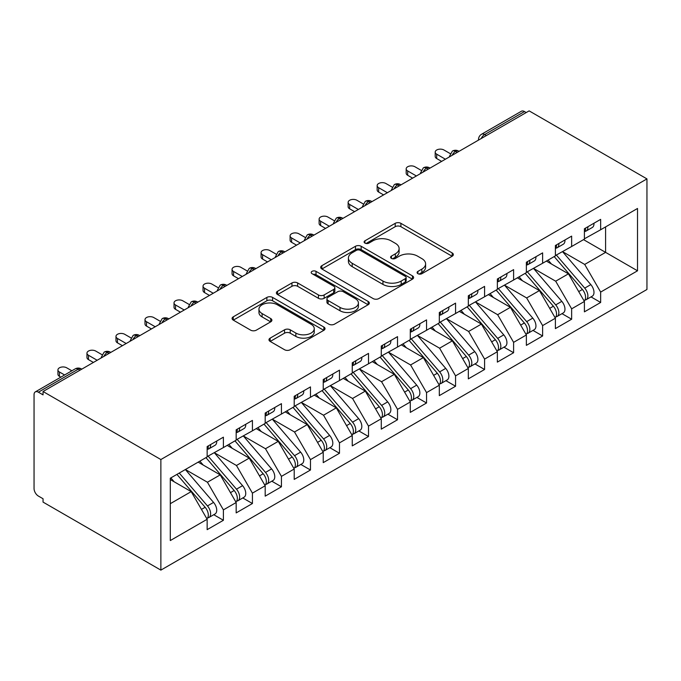 <?xml version="1.0" encoding="UTF-8"?>
<svg xmlns="http://www.w3.org/2000/svg" width="681" height="681" viewBox="0 0 681 681"><rect width="100%" height="100%" fill="white"/><g stroke="black" fill="none" stroke-linecap="round" stroke-linejoin="round"><path stroke-width="1.02" d="M417.921 273.694A2.818 1.626 0 0 0 421.905 273.694L452.175 256.226A4.026 2.324 0 0 0 453.35 254.583A4.026 2.324 0 0 0 452.175 252.932L400.896 223.334A4.026 2.324 0 0 0 395.201 223.334L364.939 240.81A2.818 1.626 0 0 0 364.114 241.959A2.818 1.626 0 0 0 364.939 243.108A2.818 1.626 0 0 0 368.923 243.108L372.839 240.844A12.888 7.44 0 0 1 391.073 240.844L395.346 243.313A12.888 7.44 0 0 1 399.117 248.574A12.888 7.44 0 0 1 395.346 253.843L391.43 256.099A2.818 1.626 0 0 0 390.605 257.248A2.818 1.626 0 0 0 391.43 258.405A2.818 1.626 0 0 0 395.414 258.405L399.33 256.141A12.888 7.44 0 0 1 417.564 256.141L421.837 258.61A12.888 7.44 0 0 1 425.608 263.87A12.888 7.44 0 0 1 421.837 269.131L417.921 271.396A2.818 1.626 0 0 0 417.095 272.545A2.818 1.626 0 0 0 417.921 273.694L417.921 271.396M270.153 338.125A4.026 2.324 0 0 0 268.978 339.768A4.026 2.324 0 0 0 270.153 341.411L284.539 349.719A4.026 2.324 0 0 0 290.234 349.719L323.85 330.311A4.026 2.324 0 0 0 325.024 328.668A4.026 2.324 0 0 0 323.85 327.025L272.579 297.418A4.026 2.324 0 0 0 266.875 297.418L233.268 316.827A4.026 2.324 0 0 0 232.085 318.47A4.026 2.324 0 0 0 233.268 320.113L250.642 330.149A4.026 2.324 0 0 0 256.337 330.149L270.723 321.841A4.026 2.324 0 0 0 271.906 320.198A4.026 2.324 0 0 0 270.723 318.555L262.108 313.575A10.777 6.223 0 0 1 258.95 309.183A10.777 6.223 0 0 1 265.607 303.428A10.777 6.223 0 0 1 277.346 304.782L311.098 324.267A10.777 6.223 0 0 1 314.256 328.668A10.777 6.223 0 0 1 307.608 334.414A10.777 6.223 0 0 1 295.86 333.069L290.234 329.817A4.026 2.324 0 0 0 284.539 329.817L270.153 338.125L270.153 341.411M529.128 110.875L646.95 178.899L160.869 459.539L43.048 391.515L529.128 110.875M373.128 298.567A4.026 2.324 0 0 0 378.823 298.567L412.439 279.167A4.026 2.324 0 0 0 413.614 277.525A4.026 2.324 0 0 0 412.439 275.873L361.16 246.275A4.026 2.324 0 0 0 355.465 246.275L321.858 265.684A4.026 2.324 0 0 0 320.674 267.327A4.026 2.324 0 0 0 321.858 268.969L373.128 298.567M313.158 274.307A2.818 1.626 0 0 1 316.018 274.707L316.018 271.353L368.14 301.453A4.026 2.324 0 0 1 369.323 303.096A4.026 2.324 0 0 1 368.14 304.739L334.533 324.147A4.026 2.324 0 0 1 328.829 324.147L277.559 294.541L277.559 291.255A4.026 2.324 0 0 0 276.384 292.898A4.026 2.324 0 0 0 277.559 294.541M277.559 291.255L291.945 282.947A4.026 2.324 0 0 1 297.64 282.947L318.436 294.95A4.026 2.324 0 0 0 324.13 294.95L333.673 289.442A4.026 2.324 0 0 0 334.856 287.799A4.026 2.324 0 0 0 333.673 286.156L312.026 273.66A2.818 1.626 0 0 1 311.2 272.502A2.818 1.626 0 0 1 312.945 271.004A2.818 1.626 0 0 1 316.018 271.353M43.048 391.515L43.048 394.869L38.4 392.188A6.155 3.558 -120 0 0 35.327 391.881A6.155 3.558 -120 0 0 34.05 394.699L34.05 488.524A6.155 3.558 -120 0 0 38.4 496.066L43.048 498.747L43.048 502.101L160.869 570.125L160.869 459.539M160.869 570.125L646.95 289.485L646.95 178.899M583.54 239.635L637.518 270.8L637.518 208.471L600.659 229.752L600.659 219.367L584.409 228.748L584.409 239.133L571.64 246.505L571.64 236.12L555.39 245.5L555.39 255.886L542.621 263.258L542.621 252.872L526.37 262.253L526.37 272.647L513.602 280.019L513.602 269.625L497.351 279.014L497.351 289.399L484.583 296.771L484.583 286.386L468.332 295.767L468.332 306.152L455.563 313.524L455.563 303.139L439.313 312.519L439.313 322.905L426.544 330.276L426.544 319.891L410.294 329.272L410.294 339.666L397.525 347.038L397.525 336.644L381.275 346.025L381.275 356.418L368.506 363.79L368.506 353.396L352.256 362.786L352.256 373.171L339.487 380.543L339.487 370.158L323.237 379.538L323.237 389.924L310.468 397.295L310.468 386.91L294.209 396.291L294.209 406.676L281.44 414.048L281.44 403.663L265.19 413.044L265.19 423.437L252.421 430.809L252.421 420.415L236.171 429.805L236.171 440.19L223.402 447.562L223.402 437.176L207.152 446.557L207.152 456.942L170.301 478.224L170.301 540.552L207.152 519.271L191.191 491.622L170.301 479.56M637.518 270.8L600.659 292.081L584.698 264.432L562.651 251.698M591.014 296.899L600.659 302.466L600.659 292.081M600.659 302.466L584.409 311.847L584.409 301.462L571.64 308.834L555.679 281.193L533.623 268.459M561.995 313.652L571.64 319.219L571.64 308.834M571.64 319.219L555.39 328.608L555.39 318.214L542.621 325.586L526.66 297.946L504.604 285.211M532.976 330.404L542.621 335.98L542.621 325.586M542.621 335.98L526.37 345.361L526.37 334.975L513.602 342.347L497.641 314.699L475.585 301.964M503.957 347.165L513.602 352.732L513.602 342.347M513.602 352.732L497.351 362.113L497.351 351.728L484.583 359.1L468.622 331.451L446.566 318.717M474.938 363.918L484.583 369.485L484.583 359.1M484.583 369.485L468.332 378.866L468.332 368.481L455.563 375.852L439.603 348.204L417.547 335.478M445.919 380.67L455.563 386.238L455.563 375.852M455.563 386.238L439.313 395.627L439.313 385.233L426.544 392.605L410.583 364.965L388.528 352.23L416.704 385.131L410.609 388.655A8.206 4.741 60 0 1 413.776 396.453A8.206 4.741 60 0 1 412.073 400.207A8.206 4.741 60 0 1 410.745 400.59M416.9 397.423L426.544 402.999L426.544 392.605M426.544 402.999L410.294 412.38L410.294 401.986L397.525 409.358L381.564 381.718L359.508 368.983M387.881 414.184L397.525 419.751L397.525 409.358M397.525 419.751L381.275 429.132L381.275 418.747L368.506 426.119L352.545 398.47L330.489 385.735M358.861 430.937L368.506 436.504L368.506 426.119M368.506 436.504L352.256 445.885L352.256 435.5L339.487 442.871L323.526 415.223L301.47 402.488M329.842 447.689L339.487 453.257L339.487 442.871M339.487 453.257L323.237 462.637L323.237 452.252L310.468 459.624L294.507 431.984L272.451 419.249M300.815 464.442L310.468 470.009L310.468 459.624M310.468 470.009L294.209 479.398L294.209 469.005L281.44 476.377L265.479 448.736L243.432 436.002M271.796 481.195L281.44 486.77L281.44 476.377M281.44 486.77L265.19 496.151L265.19 485.766L252.421 493.138L236.46 465.489L214.404 452.754M242.776 497.956L252.421 503.523L252.421 493.138M252.421 503.523L236.171 512.904L236.171 502.518L223.402 509.89L207.441 482.242L185.385 469.507M213.757 514.708L223.402 520.275L223.402 509.89M223.402 520.275L207.152 529.656L207.152 519.271M207.152 456.61L223.402 447.562M170.301 503.685L191.191 491.622M236.171 439.858L252.421 430.809M207.441 482.242L220.21 474.87L198.154 462.135M236.171 502.518L220.21 474.87M265.19 423.097L281.44 414.048M236.46 465.489L249.229 458.117L227.173 445.383M265.19 485.766L249.229 458.117M294.209 406.344L310.468 397.295M265.479 448.736L278.248 441.365L256.201 428.63M294.209 469.005L278.248 441.365M323.237 389.592L339.487 380.543M294.507 431.984L307.276 424.603L285.22 411.877M323.237 452.252L307.276 424.603M352.256 372.839L368.506 363.79M323.526 415.223L336.295 407.851L314.239 395.116M352.256 435.5L336.295 407.851M381.275 356.078L397.525 347.038M352.545 398.47L365.314 391.098L343.258 378.364M381.275 418.747L365.314 391.098M410.294 339.325L426.544 330.276M381.564 381.718L394.333 374.346L372.277 361.611M410.294 401.986L394.333 374.346M439.313 322.573L455.563 313.524M410.583 364.965L423.352 357.593L401.296 344.858M439.313 385.233L423.352 357.593M468.332 305.82L484.583 296.771M439.603 348.204L452.371 340.832L430.315 328.106M468.332 368.481L452.371 340.832M497.351 289.067L513.602 280.019M468.622 331.451L481.39 324.079L459.334 311.345M497.351 351.728L481.39 324.079M526.37 272.306L542.621 263.258M497.641 314.699L510.409 307.327L488.354 294.592M526.37 334.975L510.409 307.327M555.39 255.554L571.64 246.505M526.66 297.946L539.429 290.574L517.373 277.839M555.39 318.214L539.429 290.574M526.226 112.552L524.489 111.548L484.659 134.549L486.396 135.553M481.178 138.566A6.155 3.558 120 0 1 484.659 134.549A6.155 3.558 60 0 0 481.578 134.242L521.408 111.241A6.155 3.558 60 0 1 524.489 111.548M584.409 238.801L600.659 229.752M584.698 264.432L605.596 252.37L605.596 226.901L637.518 208.471M555.679 281.193L568.448 273.822L546.392 261.087M584.409 301.462L568.448 273.822M457.232 152.391L455.495 151.386A6.155 3.558 -120 0 0 452.414 151.08A6.155 3.558 -120 0 0 452.346 151.122L449.477 156.324A6.155 3.558 0 0 0 449.537 156.826M428.213 169.143L426.468 168.139A6.155 3.558 -120 0 0 423.395 167.832A6.155 3.558 -120 0 0 423.318 167.875L420.458 173.076A6.155 3.558 0 0 0 420.517 173.587M399.194 185.896L397.449 184.891A6.155 3.558 -120 0 0 394.376 184.585A6.155 3.558 -120 0 0 394.299 184.628L391.439 189.837A6.155 3.558 0 0 0 391.498 190.339M370.175 202.649L368.43 201.644A6.155 3.558 -120 0 0 365.356 201.338A6.155 3.558 -120 0 0 365.28 201.389L362.42 206.59A6.155 3.558 0 0 0 362.479 207.092M341.155 219.41L339.41 218.405A6.155 3.558 -120 0 0 336.337 218.099A6.155 3.558 -120 0 0 336.261 218.141L333.401 223.342A6.155 3.558 0 0 0 333.46 223.845M312.136 236.162L310.391 235.158A6.155 3.558 -120 0 0 307.31 234.851A6.155 3.558 -120 0 0 307.242 234.894L304.381 240.095A6.155 3.558 0 0 0 304.441 240.606M283.117 252.915L281.372 251.91A6.155 3.558 -120 0 0 278.291 251.604A6.155 3.558 -120 0 0 278.223 251.647L275.362 256.848A6.155 3.558 0 0 0 275.422 257.358M254.09 269.667L252.353 268.663A6.155 3.558 -120 0 0 249.272 268.357A6.155 3.558 -120 0 0 249.203 268.399L246.335 273.609A6.155 3.558 0 0 0 246.403 274.111M225.07 286.42L223.334 285.416A6.155 3.558 -120 0 0 220.252 285.118A6.155 3.558 -120 0 0 220.184 285.16L217.316 290.361A6.155 3.558 0 0 0 217.384 290.864M196.051 303.181L194.315 302.177A6.155 3.558 -120 0 0 191.233 301.87A6.155 3.558 -120 0 0 191.165 301.913L188.296 307.114A6.155 3.558 0 0 0 188.365 307.616M167.032 319.934L165.296 318.929A6.155 3.558 -120 0 0 162.214 318.623A6.155 3.558 -120 0 0 162.146 318.665L159.277 323.867A6.155 3.558 0 0 0 159.345 324.377M138.013 336.686L136.277 335.682A6.155 3.558 -120 0 0 133.195 335.375A6.155 3.558 -120 0 0 133.127 335.418L130.258 340.628A6.155 3.558 0 0 0 130.318 341.13M108.994 353.439L107.249 352.435A6.155 3.558 -120 0 0 104.176 352.128A6.155 3.558 -120 0 0 104.099 352.179L101.239 357.38A6.155 3.558 0 0 0 101.299 357.883M419.045 274.094L421.837 272.485A12.888 7.44 0 0 0 425.608 267.224L425.608 263.87M399.117 248.574L399.117 251.927A12.888 7.44 0 0 1 395.346 257.188L392.554 258.797M452.116 256.252L400.896 226.688A4.026 2.324 0 0 0 395.201 226.688L366.063 243.509M412.38 279.193L361.16 249.629A4.026 2.324 0 0 0 355.465 249.629L321.909 269.004M405.314 278.674A2.818 1.626 0 0 0 406.14 277.525A2.818 1.626 0 0 0 405.314 276.367L360.309 250.387A2.818 1.626 0 0 0 356.325 250.387L352.188 252.77A12.888 7.44 0 0 0 348.417 258.031A12.888 7.44 0 0 0 352.188 263.292L382.952 281.057A12.888 7.44 0 0 0 401.186 281.057L405.314 278.674L405.314 282.019A2.818 1.626 0 0 0 406.14 280.87L406.14 277.525M348.417 258.031L348.417 261.385A12.888 7.44 0 0 0 352.188 266.646L352.188 263.292M405.314 282.019L401.186 284.411A12.888 7.44 0 0 1 382.952 284.411L352.188 266.646M277.61 294.575L291.945 286.301L291.945 282.947M334.856 287.799L334.856 291.153A4.026 2.324 0 0 1 333.673 292.796L324.13 298.304A4.026 2.324 0 0 1 318.436 298.304L297.64 286.301A4.026 2.324 0 0 0 291.945 286.301M316.018 274.707L368.089 304.773M340.015 307.412A10.777 6.223 0 0 0 351.754 308.757A10.777 6.223 0 0 0 358.41 303.011A10.777 6.223 0 0 0 355.252 298.61L343.36 291.749A4.026 2.324 0 0 0 337.665 291.749L328.123 297.256A4.026 2.324 0 0 0 326.94 298.899A4.026 2.324 0 0 0 328.123 300.542L340.015 307.412L340.015 310.766A10.777 6.223 0 0 0 351.754 312.111A10.777 6.223 0 0 0 358.41 306.365L358.41 303.011M326.94 298.899L326.94 302.253A4.026 2.324 0 0 0 328.123 303.896L328.123 300.542M340.015 310.766L328.123 303.896M314.256 328.668L314.256 332.022A10.777 6.223 0 0 1 307.608 337.767A10.777 6.223 0 0 1 295.86 336.414L290.234 333.171A4.026 2.324 0 0 0 284.539 333.171L270.204 341.445M258.95 309.183L258.95 312.528A10.777 6.223 0 0 0 262.108 316.929L262.108 313.575M270.672 321.875L262.108 316.929M323.798 330.345L272.579 300.772A4.026 2.324 0 0 0 266.875 300.772L233.319 320.147M556.513 255.239L584.724 288.123A8.206 4.741 60 0 1 587.89 295.929A8.206 4.741 60 0 1 586.196 299.683L592.291 296.167A8.206 4.741 -120 0 0 593.985 292.404A8.206 4.741 -120 0 0 590.819 284.607L562.608 251.723M586.196 299.683A8.206 4.741 60 0 1 584.868 300.066M554.198 256.584L582.4 289.468A8.206 4.741 60 0 1 585.575 297.265A8.206 4.741 60 0 1 584.085 300.891M551.448 263.998L548.103 260.099M584.409 231.94A8.206 4.741 -120 0 0 585.575 228.586A8.206 4.741 -120 0 0 585.558 228.084M584.868 231.387A8.206 4.741 -120 0 0 586.196 231.004A8.206 4.741 -120 0 0 587.89 227.25A8.206 4.741 -120 0 0 587.882 226.747M593.977 223.223A8.206 4.741 60 0 1 593.985 223.726A8.206 4.741 60 0 1 592.291 227.488L586.196 231.004M450.132 153.565L443.952 149.999A5.133 2.962 -0 0 0 438.368 149.36A5.133 2.962 -0 0 0 435.202 152.093A5.133 2.962 -0 0 0 436.7 154.187L436.7 158.545A5.133 2.962 180 0 1 435.202 156.451L435.202 152.093M441.637 161.397L436.7 158.545M445.408 159.218L436.7 154.187M527.494 271.991L555.705 304.884A8.206 4.741 60 0 1 558.871 312.681A8.206 4.741 60 0 1 557.177 316.435L563.272 312.92A8.206 4.741 -120 0 0 564.966 309.165A8.206 4.741 -120 0 0 561.799 301.36L533.589 268.476M557.177 316.435A8.206 4.741 60 0 1 555.849 316.818M525.17 273.336L553.381 306.22A8.206 4.741 60 0 1 556.556 314.018A8.206 4.741 60 0 1 555.066 317.644M522.421 280.751L519.084 276.852M498.475 288.753L526.685 321.636A8.206 4.741 60 0 1 529.852 329.434A8.206 4.741 60 0 1 528.158 333.196L534.253 329.672A8.206 4.741 -120 0 0 535.947 325.918A8.206 4.741 -120 0 0 532.78 318.112L504.57 285.228M528.158 333.196A8.206 4.741 60 0 1 526.83 333.571M496.151 290.089L524.361 322.973A8.206 4.741 60 0 1 527.537 330.779A8.206 4.741 60 0 1 526.038 334.397M493.402 297.503L490.056 293.605M469.456 305.505L497.666 338.389A8.206 4.741 60 0 1 500.833 346.186A8.206 4.741 60 0 1 499.139 349.949L505.225 346.425A8.206 4.741 -120 0 0 506.928 342.671A8.206 4.741 -120 0 0 503.761 334.873L475.551 301.989M499.139 349.949A8.206 4.741 60 0 1 497.802 350.323M467.132 306.842L495.342 339.725A8.206 4.741 60 0 1 498.509 347.531A8.206 4.741 60 0 1 497.019 351.158M464.382 314.264L461.037 310.366M440.437 322.258L468.647 355.141A8.206 4.741 60 0 1 471.814 362.947A8.206 4.741 60 0 1 470.111 366.701L476.206 363.186A8.206 4.741 -120 0 0 477.909 359.423A8.206 4.741 -120 0 0 474.742 351.626L446.532 318.742M470.111 366.701A8.206 4.741 60 0 1 468.783 367.085M438.113 323.603L466.323 356.486A8.206 4.741 60 0 1 469.49 364.284A8.206 4.741 60 0 1 468 367.91M435.363 331.017L432.018 327.118M555.39 248.693A8.206 4.741 -120 0 0 556.556 245.339A8.206 4.741 -120 0 0 556.539 244.837M555.849 248.139A8.206 4.741 -120 0 0 557.177 247.756A8.206 4.741 -120 0 0 558.871 244.002A8.206 4.741 -120 0 0 558.863 243.5M564.949 239.984A8.206 4.741 60 0 1 564.966 240.487A8.206 4.741 60 0 1 563.272 244.241L557.177 247.756M421.113 170.318L414.933 166.76A5.133 2.962 -0 0 0 409.349 166.113A5.133 2.962 -0 0 0 406.182 168.854A5.133 2.962 -0 0 0 407.681 170.948L407.681 175.298A5.133 2.962 180 0 1 406.182 173.204L406.182 168.854M412.618 178.15L407.681 175.298M416.389 175.97L407.681 170.948M526.37 265.445A8.206 4.741 -120 0 0 527.537 262.1A8.206 4.741 -120 0 0 527.52 261.598M526.83 264.892A8.206 4.741 -120 0 0 528.158 264.509A8.206 4.741 -120 0 0 529.852 260.755A8.206 4.741 -120 0 0 529.835 260.253M535.93 256.737A8.206 4.741 60 0 1 535.947 257.239A8.206 4.741 60 0 1 534.253 260.993L528.158 264.509M392.094 187.071L385.914 183.512A5.133 2.962 -0 0 0 380.321 182.866A5.133 2.962 -0 0 0 377.155 185.607A5.133 2.962 -0 0 0 378.662 187.701L378.662 192.059A5.133 2.962 180 0 1 377.155 189.965L377.155 185.607M383.59 194.902L378.662 192.059M387.37 192.723L378.662 187.701M497.351 282.198A8.206 4.741 -120 0 0 498.509 278.852A8.206 4.741 -120 0 0 498.501 278.35M497.802 281.645A8.206 4.741 -120 0 0 499.139 281.27A8.206 4.741 -120 0 0 500.833 277.507A8.206 4.741 -120 0 0 500.816 277.005M506.911 273.49A8.206 4.741 60 0 1 506.928 273.992A8.206 4.741 60 0 1 505.225 277.746L499.139 281.27M363.067 203.832L356.895 200.265A5.133 2.962 -0 0 0 351.302 199.627A5.133 2.962 -0 0 0 348.136 202.359A5.133 2.962 -0 0 0 349.642 204.453L349.642 208.812A5.133 2.962 180 0 1 348.136 206.718L348.136 202.359M354.571 211.655L349.642 208.812M358.351 209.476L349.642 204.453M468.332 298.959A8.206 4.741 -120 0 0 469.49 295.605A8.206 4.741 -120 0 0 469.481 295.103M468.783 298.406A8.206 4.741 -120 0 0 470.111 298.023A8.206 4.741 -120 0 0 471.814 294.269A8.206 4.741 -120 0 0 471.797 293.766M477.892 290.242A8.206 4.741 60 0 1 477.909 290.744A8.206 4.741 60 0 1 476.206 294.507L470.111 298.023M334.048 220.584L327.876 217.018A5.133 2.962 -0 0 0 322.283 216.379A5.133 2.962 -0 0 0 319.117 219.112A5.133 2.962 -0 0 0 320.623 221.206L320.623 225.564A5.133 2.962 180 0 1 319.117 223.47L319.117 219.112M325.552 228.416L320.623 225.564M329.323 226.237L320.623 221.206M411.418 339.01L439.628 371.894A8.206 4.741 60 0 1 442.795 379.7A8.206 4.741 60 0 1 441.092 383.454L447.187 379.938A8.206 4.741 -120 0 0 448.89 376.184A8.206 4.741 -120 0 0 445.723 368.378L417.513 335.495M441.092 383.454A8.206 4.741 60 0 1 439.764 383.837M409.094 340.355L437.304 373.239A8.206 4.741 60 0 1 440.471 381.037A8.206 4.741 60 0 1 438.981 384.663M406.344 347.77L402.999 343.871M439.313 315.712A8.206 4.741 -120 0 0 440.471 312.358A8.206 4.741 -120 0 0 440.454 311.855M439.764 315.158A8.206 4.741 -120 0 0 441.092 314.775A8.206 4.741 -120 0 0 442.795 311.021A8.206 4.741 -120 0 0 442.778 310.519M448.873 307.003A8.206 4.741 60 0 1 448.89 307.497A8.206 4.741 60 0 1 447.187 311.26L441.092 314.775M305.028 237.337L298.857 233.77A5.133 2.962 -0 0 0 293.264 233.132A5.133 2.962 -0 0 0 290.097 235.864A5.133 2.962 -0 0 0 291.604 237.958L291.604 242.317A5.133 2.962 180 0 1 290.097 240.223L290.097 235.864M296.533 245.169L291.604 242.317M300.304 242.989L291.604 237.958M412.073 400.207L418.168 396.691A8.206 4.741 -120 0 0 419.871 392.937A8.206 4.741 -120 0 0 416.704 385.131M380.075 357.108L408.285 389.992A8.206 4.741 60 0 1 411.452 397.798A8.206 4.741 60 0 1 409.962 401.415M377.325 364.522L373.98 360.624M382.399 355.771L410.609 388.655M410.294 332.464A8.206 4.741 -120 0 0 411.452 329.11A8.206 4.741 -120 0 0 411.435 328.617M410.745 331.911A8.206 4.741 -120 0 0 412.073 331.528A8.206 4.741 -120 0 0 413.776 327.774A8.206 4.741 -120 0 0 413.759 327.272M419.854 323.756A8.206 4.741 60 0 1 419.871 324.258A8.206 4.741 60 0 1 418.168 328.012L412.073 331.528M276.009 254.09L269.838 250.531A5.133 2.962 -0 0 0 264.245 249.884A5.133 2.962 -0 0 0 261.078 252.625A5.133 2.962 -0 0 0 262.585 254.72L262.585 259.069A5.133 2.962 180 0 1 261.078 256.975L261.078 252.625M267.514 261.921L262.585 259.069M271.285 259.742L262.585 254.72M353.379 372.524L381.59 405.408A8.206 4.741 60 0 1 384.756 413.205A8.206 4.741 60 0 1 383.054 416.968L389.149 413.444A8.206 4.741 -120 0 0 390.851 409.69A8.206 4.741 -120 0 0 387.676 401.892L359.474 369M383.054 416.968A8.206 4.741 60 0 1 381.726 417.342M351.055 373.86L379.266 406.744A8.206 4.741 60 0 1 382.433 414.55A8.206 4.741 60 0 1 380.943 418.168M348.306 381.283L344.961 377.385M381.275 349.217A8.206 4.741 -120 0 0 382.433 345.871A8.206 4.741 -120 0 0 382.416 345.369M381.726 348.663A8.206 4.741 -120 0 0 383.054 348.289A8.206 4.741 -120 0 0 384.756 344.526A8.206 4.741 -120 0 0 384.739 344.024M390.834 340.509A8.206 4.741 60 0 1 390.851 341.011A8.206 4.741 60 0 1 389.149 344.765L383.054 348.289M246.99 270.851L240.819 267.284A5.133 2.962 -0 0 0 235.226 266.637A5.133 2.962 -0 0 0 232.059 269.378A5.133 2.962 -0 0 0 233.557 271.472L242.266 276.495M238.495 278.674L233.557 275.831A5.133 2.962 180 0 1 232.059 273.736L232.059 269.378M324.36 389.277L352.562 422.16A8.206 4.741 60 0 1 355.737 429.966A8.206 4.741 60 0 1 354.035 433.72L360.13 430.205A8.206 4.741 -120 0 0 361.832 426.442A8.206 4.741 -120 0 0 358.657 418.645L330.447 385.761M354.035 433.72A8.206 4.741 60 0 1 352.707 434.103M322.036 390.613L350.247 423.505A8.206 4.741 60 0 1 353.413 431.303A8.206 4.741 60 0 1 351.924 434.929M319.287 398.036L315.941 394.137M352.256 365.969A8.206 4.741 -120 0 0 353.413 362.624A8.206 4.741 -120 0 0 353.396 362.122M352.707 365.416A8.206 4.741 -120 0 0 354.035 365.042A8.206 4.741 -120 0 0 355.737 361.279A8.206 4.741 -120 0 0 355.72 360.785M361.815 357.261A8.206 4.741 60 0 1 361.832 357.763A8.206 4.741 60 0 1 360.13 361.517L354.035 365.042M217.971 287.603L211.8 284.037A5.133 2.962 -0 0 0 206.207 283.398A5.133 2.962 -0 0 0 203.04 286.131A5.133 2.962 -0 0 0 204.538 288.225L204.538 292.583A5.133 2.962 180 0 1 203.04 290.489L203.04 286.131M209.476 295.426L204.538 292.583M213.247 293.256L204.538 288.225M295.333 406.029L323.543 438.913A8.206 4.741 60 0 1 326.718 446.719A8.206 4.741 60 0 1 325.016 450.473L331.111 446.957A8.206 4.741 -120 0 0 332.813 443.195A8.206 4.741 -120 0 0 329.638 435.397L301.428 402.514M325.016 450.473A8.206 4.741 60 0 1 323.688 450.856M293.017 407.374L321.228 440.258A8.206 4.741 60 0 1 324.394 448.055A8.206 4.741 60 0 1 322.905 451.682M290.268 414.789L286.922 410.89M323.237 382.731A8.206 4.741 -120 0 0 324.394 379.377A8.206 4.741 -120 0 0 324.377 378.874M323.688 382.177A8.206 4.741 -120 0 0 325.016 381.794A8.206 4.741 -120 0 0 326.718 378.04A8.206 4.741 -120 0 0 326.701 377.538M332.796 374.014A8.206 4.741 60 0 1 332.813 374.516A8.206 4.741 60 0 1 331.111 378.278L325.016 381.794M188.952 304.356L182.78 300.789A5.133 2.962 -0 0 0 177.188 300.151A5.133 2.962 -0 0 0 174.021 302.883A5.133 2.962 -0 0 0 175.519 304.977L175.519 309.336A5.133 2.962 180 0 1 174.021 307.242L174.021 302.883M180.456 312.187L175.519 309.336M184.228 310.008L175.519 304.977M266.314 422.782L294.524 455.674A8.206 4.741 60 0 1 297.699 463.472A8.206 4.741 60 0 1 295.997 467.226L302.092 463.71A8.206 4.741 -120 0 0 303.786 459.956A8.206 4.741 -120 0 0 300.619 452.15L272.409 419.266M295.997 467.226A8.206 4.741 60 0 1 294.669 467.609M263.998 424.127L292.209 457.011A8.206 4.741 60 0 1 295.375 464.808A8.206 4.741 60 0 1 293.886 468.434M261.249 431.541L257.903 427.642M294.209 399.483A8.206 4.741 -120 0 0 295.375 396.129A8.206 4.741 -120 0 0 295.358 395.627M294.669 398.93A8.206 4.741 -120 0 0 295.997 398.547A8.206 4.741 -120 0 0 297.699 394.793A8.206 4.741 -120 0 0 297.682 394.29M303.777 390.775A8.206 4.741 60 0 1 303.786 391.277A8.206 4.741 60 0 1 302.092 395.031L295.997 398.547M159.933 321.109L153.753 317.542A5.133 2.962 -0 0 0 148.169 316.903A5.133 2.962 -0 0 0 145.002 319.644A5.133 2.962 -0 0 0 146.5 321.738L146.5 326.088A5.133 2.962 180 0 1 145.002 323.994L145.002 319.644M151.437 328.94L146.5 326.088M155.208 326.761L146.5 321.738M237.294 439.543L265.505 472.427A8.206 4.741 60 0 1 268.672 480.224A8.206 4.741 60 0 1 266.978 483.987L273.072 480.463A8.206 4.741 -120 0 0 274.766 476.709A8.206 4.741 -120 0 0 271.6 468.903L243.389 436.019M266.978 483.987A8.206 4.741 60 0 1 265.65 484.361M234.979 440.879L263.181 473.763A8.206 4.741 60 0 1 266.356 481.569A8.206 4.741 60 0 1 264.866 485.187M232.23 448.294L228.884 444.395M265.19 416.236A8.206 4.741 -120 0 0 266.356 412.89A8.206 4.741 -120 0 0 266.339 412.388M265.65 415.682A8.206 4.741 -120 0 0 266.978 415.299A8.206 4.741 -120 0 0 268.672 411.545A8.206 4.741 -120 0 0 268.663 411.043M274.758 407.527A8.206 4.741 60 0 1 274.766 408.03A8.206 4.741 60 0 1 273.072 411.784L266.978 415.299M130.914 337.861L124.734 334.303A5.133 2.962 -0 0 0 119.149 333.656A5.133 2.962 -0 0 0 115.983 336.397A5.133 2.962 -0 0 0 117.481 338.491L117.481 342.849A5.133 2.962 180 0 1 115.983 340.747L115.983 336.397M122.418 345.693L117.481 342.849M126.189 343.513L117.481 338.491M208.275 456.296L236.486 489.179A8.206 4.741 60 0 1 239.652 496.977A8.206 4.741 60 0 1 237.958 500.739L244.053 497.215A8.206 4.741 -120 0 0 245.747 493.461A8.206 4.741 -120 0 0 242.581 485.664L214.37 452.78M237.958 500.739A8.206 4.741 60 0 1 236.63 501.114M205.951 457.632L234.162 490.516A8.206 4.741 60 0 1 237.337 498.322A8.206 4.741 60 0 1 235.847 501.948M203.202 465.055L199.865 461.156M236.171 432.988A8.206 4.741 -120 0 0 237.337 429.643A8.206 4.741 -120 0 0 237.32 429.141M236.63 432.435A8.206 4.741 -120 0 0 237.958 432.06A8.206 4.741 -120 0 0 239.652 428.298A8.206 4.741 -120 0 0 239.644 427.796M245.73 424.28A8.206 4.741 60 0 1 245.747 424.782A8.206 4.741 60 0 1 244.053 428.536L237.958 432.06M101.895 354.622L95.715 351.055A5.133 2.962 -0 0 0 90.13 350.417A5.133 2.962 -0 0 0 86.964 353.15A5.133 2.962 -0 0 0 88.462 355.244L88.462 359.602A5.133 2.962 180 0 1 86.964 357.508L86.964 353.15M93.399 362.445L88.462 359.602M97.17 360.266L88.462 355.244M179.256 473.048L207.467 505.932A8.206 4.741 60 0 1 210.633 513.738A8.206 4.741 60 0 1 208.939 517.492L215.034 513.976A8.206 4.741 -120 0 0 216.728 510.214A8.206 4.741 -120 0 0 213.562 502.416L185.351 469.532M208.939 517.492A8.206 4.741 60 0 1 207.611 517.875M176.932 474.393L205.143 507.277A8.206 4.741 60 0 1 208.318 515.074A8.206 4.741 60 0 1 206.82 518.701M174.183 481.807L170.837 477.909M207.152 449.749A8.206 4.741 -120 0 0 208.318 446.395A8.206 4.741 -120 0 0 208.301 445.893M207.611 449.196A8.206 4.741 -120 0 0 208.939 448.813A8.206 4.741 -120 0 0 210.633 445.051A8.206 4.741 -120 0 0 210.616 444.557M216.711 441.033A8.206 4.741 60 0 1 216.728 441.535A8.206 4.741 60 0 1 215.034 445.297L208.939 448.813M71.863 370.787L66.695 367.808A5.133 2.962 -0 0 0 61.103 367.17A5.133 2.962 -0 0 0 57.936 369.902A5.133 2.962 -0 0 0 59.443 371.996L59.443 376.355A5.133 2.962 180 0 1 57.936 374.261L57.936 369.902M60.83 377.155L59.443 376.355M64.601 374.976L59.443 371.996M79.975 370.2L78.23 369.187L38.4 392.188M81.78 369.153L81.311 368.889A6.155 3.558 120 0 0 78.23 369.187A6.155 3.558 -120 0 0 75.157 368.889L35.327 391.881M459.037 151.344L458.568 151.08A6.155 3.558 120 0 0 455.495 151.386A6.155 3.558 120 0 0 452.15 155.319M478.496 140.107L478.496 139.571A6.155 3.558 0 0 0 478.564 140.073M430.017 168.105L429.549 167.832A6.155 3.558 120 0 0 426.468 168.139A6.155 3.558 120 0 0 423.131 172.072M400.998 184.857L400.53 184.585A6.155 3.558 120 0 0 397.449 184.891A6.155 3.558 120 0 0 394.112 188.833M371.979 201.61L371.511 201.338A6.155 3.558 120 0 0 368.43 201.644A6.155 3.558 120 0 0 365.093 205.585M342.96 218.363L342.492 218.099A6.155 3.558 120 0 0 339.41 218.405A6.155 3.558 120 0 0 336.073 222.338M313.932 235.124L313.473 234.851A6.155 3.558 120 0 0 310.391 235.158A6.155 3.558 120 0 0 307.054 239.091M284.913 251.876L284.454 251.604A6.155 3.558 120 0 0 281.372 251.91A6.155 3.558 120 0 0 278.035 255.852M255.894 268.629L255.426 268.357A6.155 3.558 120 0 0 252.353 268.663A6.155 3.558 120 0 0 249.016 272.604M226.875 285.382L226.407 285.118A6.155 3.558 120 0 0 223.334 285.416A6.155 3.558 120 0 0 219.997 289.357M197.856 302.134L197.388 301.87A6.155 3.558 120 0 0 194.315 302.177A6.155 3.558 120 0 0 190.969 306.11M168.837 318.895L168.369 318.623A6.155 3.558 120 0 0 165.296 318.929A6.155 3.558 120 0 0 161.95 322.862M139.818 335.648L139.35 335.375A6.155 3.558 120 0 0 136.277 335.682A6.155 3.558 120 0 0 132.931 339.623M110.799 352.4L110.331 352.128A6.155 3.558 120 0 0 107.249 352.435A6.155 3.558 120 0 0 103.912 356.376M421.837 272.485L421.837 269.131M391.43 258.405L391.43 256.099M395.346 257.188L395.346 253.843M364.939 243.108L364.939 240.81M395.201 226.688L395.201 223.334M400.896 226.688L400.896 223.334M452.175 256.226L452.175 252.932M321.858 268.969L321.858 265.684M355.465 249.629L355.465 246.275M361.16 249.629L361.16 246.275M412.439 279.167L412.439 275.873M382.952 284.411L382.952 281.057M401.186 284.411L401.186 281.057M297.64 286.301L297.64 282.947M318.436 298.304L318.436 294.95M324.13 298.304L324.13 294.95M333.673 292.796L333.673 289.442M368.14 304.739L368.14 301.453M284.539 333.171L284.539 329.817M290.234 333.171L290.234 329.817M295.86 336.414L295.86 333.069M270.723 321.841L270.723 318.555M233.268 320.113L233.268 316.827M266.875 300.772L266.875 297.418M272.579 300.772L272.579 297.418M323.85 330.311L323.85 327.025M582.4 289.468L578.714 291.596M590.819 284.607L584.724 288.123M553.381 306.22L549.695 308.348M561.799 301.36L555.705 304.884M524.361 322.973L520.676 325.101M532.78 318.112L526.685 321.636M495.342 339.725L491.656 341.862M503.761 334.873L497.666 338.389M466.323 356.486L462.637 358.615M474.742 351.626L468.647 355.141M437.304 373.239L433.618 375.367M445.723 368.378L439.628 371.894M408.285 389.992L404.599 392.12M379.266 406.744L375.58 408.872M387.676 401.892L381.59 405.408M233.566 271.472L233.566 275.831M350.247 423.505L346.552 425.634M358.657 418.645L352.562 422.16M321.228 440.258L317.533 442.386M329.638 435.397L323.543 438.913M292.209 457.011L288.514 459.139M300.619 452.15L294.524 455.674M263.181 473.763L259.495 475.891M271.6 468.903L265.505 472.427M234.162 490.516L230.476 492.652M242.581 485.664L236.486 489.179M205.143 507.277L201.457 509.405M213.562 502.416L207.467 505.932M458.568 151.08A6.155 6.155 0 0 0 452.414 151.08M481.578 134.242A6.155 6.155 0 0 0 478.496 139.571M429.549 167.832A6.155 6.155 0 0 0 423.395 167.832M449.477 156.324L449.477 156.868M400.53 184.585A6.155 6.155 0 0 0 394.376 184.585M420.458 173.076L420.458 173.621M371.511 201.338A6.155 6.155 0 0 0 365.356 201.338M391.439 189.837L391.439 190.374M342.492 218.099A6.155 6.155 0 0 0 336.337 218.099M362.42 206.59L362.42 207.126M313.473 234.851A6.155 6.155 0 0 0 307.31 234.851M333.401 223.342L333.401 223.887M284.454 251.604A6.155 6.155 0 0 0 278.291 251.604M304.381 240.095L304.381 240.64M255.426 268.357A6.155 6.155 0 0 0 249.272 268.357M275.362 256.848L275.362 257.392M226.407 285.118A6.155 6.155 0 0 0 220.252 285.118M246.335 273.609L246.335 274.145M197.388 301.87A6.155 6.155 0 0 0 191.233 301.87M217.316 290.361L217.316 290.898M168.369 318.623A6.155 6.155 0 0 0 162.214 318.623M188.296 307.114L188.296 307.659M139.35 335.375A6.155 6.155 0 0 0 133.195 335.375M159.277 323.867L159.277 324.411M110.331 352.128A6.155 6.155 0 0 0 104.176 352.128M130.258 340.628L130.258 341.164M81.311 368.889A6.155 6.155 0 0 0 75.157 368.889M101.239 357.38L101.239 357.917"/></g></svg>
